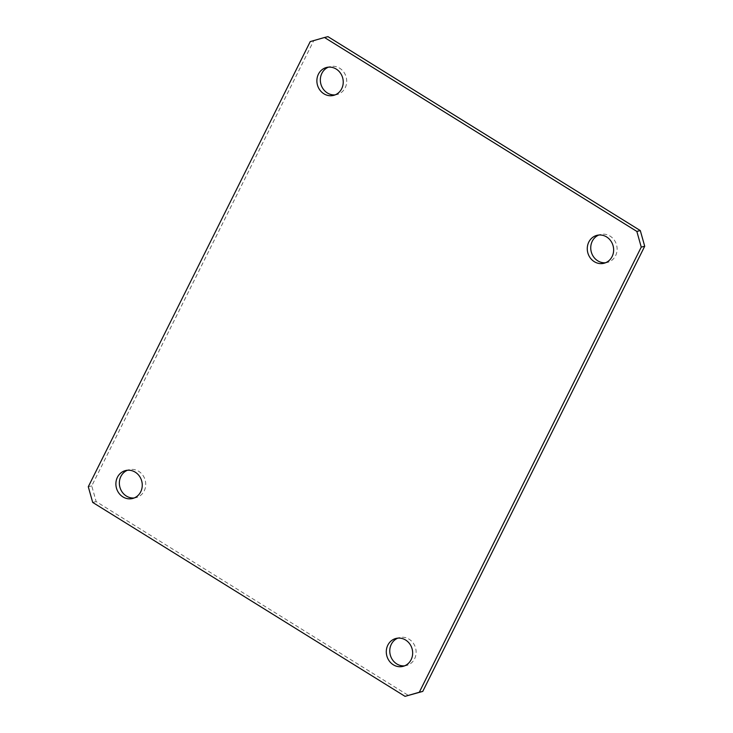 <?xml version="1.0" encoding="UTF-8"?>
<svg xmlns="http://www.w3.org/2000/svg" width="733" height="733" viewBox="0 0 733 733"><rect width="100%" height="100%" fill="white"/><g stroke="black" fill="none" stroke-linecap="round" stroke-linejoin="round"><path stroke-width="0.55" stroke-dasharray="3.67 2.75" d="M134.176 497.973A14.394 13.112 -103.7 0 0 135.944 497.68A14.394 13.112 -103.7 0 0 145.647 485.915A14.394 13.112 -103.7 0 0 138.711 471.328A14.394 13.112 -103.7 0 0 129.145 469.706A14.394 13.112 -103.7 0 0 127.441 470.256M404.579 665.848A14.394 13.112 -103.7 0 0 406.339 665.555A14.394 13.112 -103.7 0 0 416.042 653.79A14.394 13.112 -103.7 0 0 409.106 639.203A14.394 13.112 -103.7 0 0 399.549 637.582A14.394 13.112 -103.7 0 0 397.845 638.131M605.559 262.744A14.394 13.112 -103.7 0 0 607.327 262.46A14.394 13.112 -103.7 0 0 617.03 250.695A14.394 13.112 -103.7 0 0 610.085 236.099A14.394 13.112 -103.7 0 0 600.529 234.478A14.394 13.112 -103.7 0 0 598.824 235.027M335.155 94.869A14.394 13.112 -103.7 0 0 336.923 94.575A14.394 13.112 -103.7 0 0 346.627 82.811A14.394 13.112 -103.7 0 0 339.691 68.224A14.394 13.112 -103.7 0 0 330.125 66.602A14.394 13.112 -103.7 0 0 328.421 67.152M327.953 36.65L313.697 40.755L91.753 485.897L96.151 501.583L408.51 695.507M310.233 41.598L313.697 40.755M88.29 486.739L91.753 485.897M92.688 502.417L96.151 501.583M125.673 470.54L129.145 469.706M396.077 638.425L399.549 637.582M597.056 235.32L600.529 234.478M326.661 67.445L330.125 66.602M333.451 95.418L336.923 94.575M603.855 263.294L607.327 262.46M402.875 666.398L406.339 665.555M132.471 498.522L135.944 497.68"/><path stroke-width="1.1" d="M127.441 470.256A14.394 13.112 -103.7 0 0 119.369 482.433A14.394 13.112 -103.7 0 0 126.378 496.058A14.394 13.112 -103.7 0 0 134.176 497.973M135.238 472.171A14.394 13.112 -103.7 0 0 125.673 470.54A14.394 13.112 -103.7 0 0 115.97 482.305A14.394 13.112 -103.7 0 0 122.915 496.901A14.394 13.112 -103.7 0 0 132.471 498.522A14.394 13.112 -103.7 0 0 142.175 486.758A14.394 13.112 -103.7 0 0 135.238 472.171M397.845 638.131A14.394 13.112 -103.7 0 0 389.773 650.318A14.394 13.112 -103.7 0 0 396.782 663.933A14.394 13.112 -103.7 0 0 404.579 665.848M405.642 640.046A14.394 13.112 -103.7 0 0 396.077 638.425A14.394 13.112 -103.7 0 0 386.373 650.189A14.394 13.112 -103.7 0 0 393.309 664.776A14.394 13.112 -103.7 0 0 402.875 666.398A14.394 13.112 -103.7 0 0 412.578 654.633A14.394 13.112 -103.7 0 0 405.642 640.046M598.824 235.027A14.394 13.112 -103.7 0 0 590.752 247.213A14.394 13.112 -103.7 0 0 597.761 260.829A14.394 13.112 -103.7 0 0 605.559 262.744M606.622 236.942A14.394 13.112 -103.7 0 0 597.056 235.32A14.394 13.112 -103.7 0 0 587.353 247.085A14.394 13.112 -103.7 0 0 594.289 261.672A14.394 13.112 -103.7 0 0 603.855 263.294A14.394 13.112 -103.7 0 0 613.558 251.529A14.394 13.112 -103.7 0 0 606.622 236.942M328.421 67.152A14.394 13.112 -103.7 0 0 320.348 79.338A14.394 13.112 -103.7 0 0 327.358 92.954A14.394 13.112 -103.7 0 0 335.155 94.869M336.218 69.067A14.394 13.112 -103.7 0 0 326.661 67.445A14.394 13.112 -103.7 0 0 316.958 79.21A14.394 13.112 -103.7 0 0 323.894 93.797A14.394 13.112 -103.7 0 0 333.451 95.418A14.394 13.112 -103.7 0 0 343.154 83.654A14.394 13.112 -103.7 0 0 336.218 69.067M324.49 37.493L310.233 41.598L88.29 486.739L92.688 502.417L405.047 696.35L419.303 692.245L641.247 247.103L636.849 231.417L324.49 37.493L327.953 36.65L640.312 230.583L644.71 246.261L422.767 691.402L405.047 696.35M419.303 692.245L422.767 691.402M641.247 247.103L644.71 246.261M636.849 231.417L640.312 230.583"/></g></svg>
